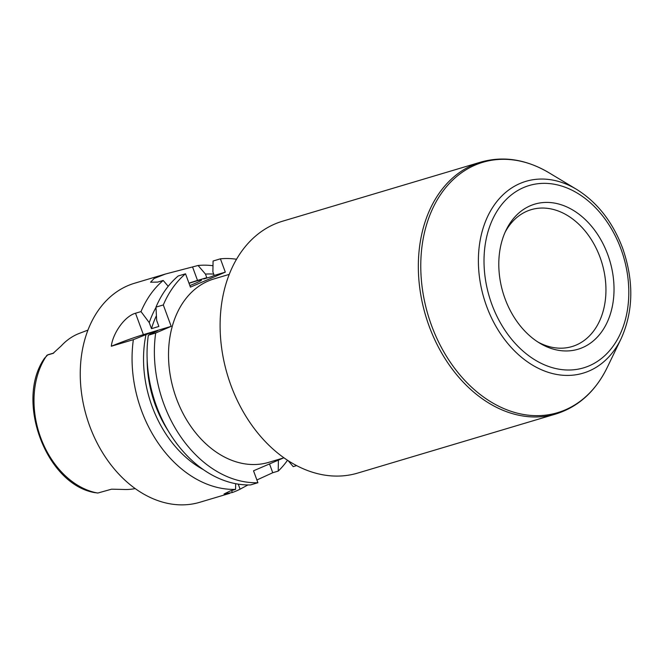 <?xml version="1.0" encoding="UTF-8"?>
<svg xmlns="http://www.w3.org/2000/svg" width="664" height="664" viewBox="0 0 664 664"><rect width="100%" height="100%" fill="white"/><g stroke="black" fill="none" stroke-linecap="round" stroke-linejoin="round"><path stroke-width="1" d="M607.776 254.644A75.713 55.726 73.4 0 0 557.478 203.707A75.713 55.726 73.4 0 0 506.043 230.209A75.713 55.726 73.4 0 0 539.724 343.155A75.713 55.726 73.4 0 0 600.58 333.27A75.713 55.726 73.4 0 0 607.776 254.644M537.774 341.935A71.421 52.572 73.4 0 0 572.003 346.567A71.421 52.572 73.4 0 0 600.057 257.333A71.421 52.572 73.4 0 0 531.183 209.675A71.421 52.572 73.4 0 0 505.08 232.3M283.943 457.811L268.704 462.351A95.707 70.442 -106.6 0 1 173.843 390.772A95.707 70.442 -106.6 0 1 213.999 278.921L229.238 274.381M282.557 221.212A131.422 96.728 73.4 0 0 227.42 374.795A131.422 96.728 73.4 0 0 357.672 473.092L555.909 413.971A131.422 96.728 73.4 0 1 425.649 315.674A131.422 96.728 73.4 0 1 480.794 162.099L282.557 221.212M94.545 492.58L97.882 493.02L111.593 489.177L123.529 489.451A82.851 60.98 73.4 0 0 135.207 488.571M53.734 353.024L48.422 354.609A10.74 7.91 73.4 0 0 47.791 354.833L44.488 358.286C14.882 400.433 45.941 484.297 94.703 492.622M53.253 353.314L47.136 355.115M87.947 330.099L79.472 333.328A82.137 60.457 73.4 0 0 61.204 345.944L52.954 353.464M135.514 313.234L141 311.599L149.259 322.638L151.475 328.672L158.887 326.456L156.671 320.43L155.974 307.125L163.311 304.942L171.188 326.356L143.391 334.648A25.713 1.477 -20.2 0 0 111.311 346.243C112.83 333.303 124.616 316.222 135.514 313.234L143.391 334.648M171.188 326.356L155.683 333.004L148.346 335.195L157.75 330.672L150.33 332.88L133.364 339.661L111.311 346.243M133.364 339.661A114.274 84.112 73.4 0 0 235.587 489.385L235.67 483.691M145.964 334.756A104.173 76.675 73.4 0 0 203.4 469.647M155.99 307.474A104.173 76.675 73.4 0 0 149.259 322.638M168.208 286.3L163.203 280.457A114.274 84.112 73.4 0 0 141 311.599M150.33 332.88A99.426 73.181 73.4 0 0 149.981 334.324M147.151 359.564A99.426 73.181 73.4 0 0 168.606 431.5M156.397 315.715A99.426 73.181 73.4 0 0 151.475 328.672M155.683 333.004A114.274 84.112 73.4 0 0 257.906 482.728L253.515 470.801L283.428 457.961M236.533 259.242A114.274 84.112 73.4 0 0 220.415 258.827L225.312 272.14L190.419 287.114L185.522 273.8A114.274 84.112 73.4 0 0 163.311 304.942M148.346 335.195A114.274 84.112 73.4 0 0 250.569 484.919L257.906 482.728M185.522 273.8L178.184 275.983A114.274 84.112 73.4 0 0 155.974 307.125M278.382 460.077L278.233 471.091L272.746 472.726L256.893 479.981M247.954 484.944L240.094 489.177A114.274 84.112 -106.6 0 1 232.342 492.505L224.009 494.016L230.101 491.02L235.587 489.385M296.617 465.605L293.214 466.626L288.168 460.675M163.203 280.457L157.725 282.092L150.57 282.217L154.131 278.473L165.452 274.024L198.096 265.484L205.466 274.099L206.778 277.668L203.715 278.988L211.127 276.772L214.19 275.46L212.878 271.883L213.078 261.018L220.415 258.827M212.986 265.724A114.274 84.112 73.4 0 0 198.096 265.484M165.452 274.024L134.56 283.238A114.274 84.112 73.4 0 0 86.61 416.784A114.274 84.112 73.4 0 0 199.881 502.258L229.736 493.352M278.233 471.091A114.274 84.112 73.4 0 0 287.52 460.252M213.692 274.107A104.173 76.675 73.4 0 0 205.466 274.099M189.041 283.354A22.858 1.32 159.8 0 1 201.516 280.025A22.858 1.32 159.8 0 1 194.892 283.495A22.858 1.32 159.8 0 1 189.854 285.578M225.312 272.14L214.19 275.46M206.778 277.668L197.515 280.432A25.713 1.477 -20.2 0 0 188.974 283.188M620.956 248.992A95.135 70.019 73.4 0 0 495.734 213.343A95.135 70.019 73.4 0 0 552.531 367.723A95.135 70.019 73.4 0 0 620.956 248.992M576.609 189.373A100.081 73.662 73.4 0 0 483.4 227.279A100.081 73.662 73.4 0 0 522.385 358.004A100.081 73.662 73.4 0 0 621.13 338.673C633.497 311.101 633.995 280.913 622.608 248.128C612.648 221.884 597.309 202.304 576.609 189.373L548.995 172.773A130.65 96.172 73.4 0 0 427.317 222.266A130.65 96.172 73.4 0 0 478.204 392.922A130.65 96.172 73.4 0 0 607.12 367.69C595.392 391.469 578.319 406.899 555.909 413.971M47.791 354.833L53.618 353.099M46.762 355.506A81.357 59.885 73.4 0 0 40.703 437.692A81.357 59.885 73.4 0 0 97.342 492.987M269.518 463.929L272.746 472.726M238.243 484.139L240.094 489.177M231.628 490.563L232.342 492.505M197.515 280.432L192.61 267.119M548.995 172.773C526.154 159.294 503.42 155.741 480.794 162.099M621.13 338.673L607.12 367.69"/></g></svg>
